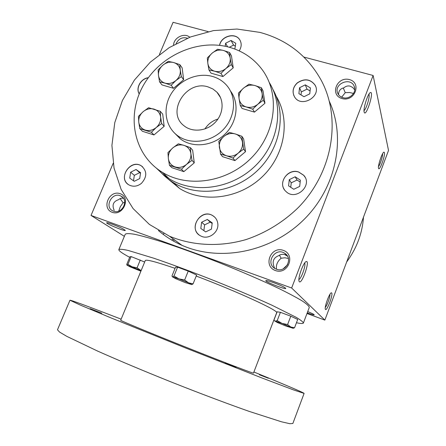 <?xml version="1.0" encoding="UTF-8"?>
<svg xmlns="http://www.w3.org/2000/svg" width="446" height="446" viewBox="0 0 446 446"><rect width="100%" height="100%" fill="white"/><g stroke="black" fill="none" stroke-linecap="round" stroke-linejoin="round"><path stroke-width="0.67" d="M259.895 32.385C287.179 39.772 307.684 55.845 321.399 80.609C341.669 118.77 332.822 172.318 298.391 207.457C283.444 222.058 265.437 233.074 245.969 239.591C219.778 247.184 192.56 245.796 169.458 236.202L149.404 224.438L133.081 208.555L121.15 189.427L114.031 168.042L111.918 145.413L114.784 122.566L122.41 100.478L134.408 80.079L150.246 62.206L169.246 47.605L190.637 36.907L213.528 30.596L236.954 29.035L259.895 32.385M217.76 223.329C219.326 232.126 208.589 240.227 200.94 236.045C187.431 229.997 200.343 207.73 212.725 215.624C215.557 217.375 217.235 219.939 217.76 223.329M141.393 183.395C137.429 186.439 133.399 187.008 129.307 185.096C117.131 179.136 130.143 158.402 141.337 165.856C147.191 171.019 147.208 176.861 141.393 183.395M139.219 93.95C135.461 88.052 140.813 78.535 148.334 77.688M219.549 45.353C220.881 36.26 234.88 32.123 239.563 39.51C241.821 43.084 241.704 46.875 239.212 50.883M297.331 82.833C304.412 78.223 310.305 78.942 315.01 85.008C321.979 96.33 301.334 108.411 294.622 96.994C291.901 91.937 292.805 87.215 297.331 82.833M298.686 172.005L303.693 175.25C313.315 185.324 295.559 201.464 285.919 191.423C277.05 183.785 287.519 167.908 298.686 172.005M212.519 76.456C218.005 78.039 222.615 80.888 226.356 84.996C236.999 96.648 235.65 117.025 223.061 129.792C210.607 142.675 189.728 145.05 177.185 135.344C165.07 126.173 162.545 107.982 171.074 93.978C179.504 79.918 197.611 72.18 212.519 76.456M208.182 86.942L212.926 88.999L216.912 92.171C224.422 99.893 223.669 113.808 215.123 122.472C206.665 131.219 192.399 132.679 184.064 125.805C165.778 112.375 186.356 79.449 208.182 86.942M112.186 224.187C119.718 227.075 124.094 229.155 125.309 230.431C125.488 231.753 105.635 223.585 106.672 222.76C107.012 222.521 108.852 222.994 112.186 224.187M273.649 282.658C280.874 285.39 284.916 287.308 285.774 288.423C285.947 289.928 264.645 281.616 265.805 280.634C266.357 280.322 268.971 280.997 273.649 282.658M307.238 312.858L307.355 312.897C311.559 314.424 313.85 315.066 314.24 314.826C314.006 314.358 311.832 313.276 307.723 311.587M306.999 313.493L324.855 320.094L291.645 287.999L91.023 215.446L124.367 236.335M324.855 320.094L388.522 150.436L373.124 75.474L303.938 57.082M208.198 31.633L173.087 22.3L159.439 54.423M364.165 112.097L364.204 112.247C365.988 117.822 374.473 91.051 370.431 92.556C368.028 92.974 362.983 108.724 364.165 112.097M384.43 152.599C385.344 155.743 379.407 171.716 378.559 168.359C377.567 166.246 382.183 152.292 383.928 152.131L384.43 152.599M299.305 281.688C301.864 284.738 310.355 260.213 306.274 261.562C303.67 261.774 297.744 277.735 299.021 281.125L299.305 281.688M331.69 292.916C333.413 294.605 326.232 312.936 325.329 309.106C324.376 306.787 329.516 292.838 331.333 292.799L331.69 292.916M291.645 287.999L373.124 75.474M91.023 215.446L113.167 163.331M112.236 212.313C123.274 216.36 131.219 197.377 120.097 193.659C109.136 189.734 101.197 208.455 112.236 212.313M189.756 37.247C184.527 32.363 173.806 37.536 173.561 45.024M275.416 270.549C288.116 275.193 296.021 254.621 283.249 250.34C270.661 245.841 262.744 266.106 275.416 270.549M342.065 98.566C354.709 102.19 362.13 82.878 349.419 79.589C336.881 76.088 329.443 95.126 342.065 98.566M329.382 101.443C346.375 138.572 336.139 188.279 303.23 220.268C270.404 252.336 219.711 262.07 181.968 245.317C173.288 241.487 165.438 236.558 158.436 230.537M171.559 239.97L173.494 239.14M274.708 268.341L274.218 267.293C271.915 261.601 273.42 257.721 278.739 255.653C280.623 254.287 282.697 253.975 284.949 254.711L287.436 256.115M288.378 258.446L284.866 257.782L281.119 258.234L279.458 255.179M278.873 284.699L273.381 282.558M338.553 94.68C338.598 90.906 340.359 88.631 343.833 87.851C345.812 86.156 347.919 85.587 350.171 86.139L352.702 87.472L354.743 89.869M353.527 93.459L349.558 92.5L345.254 92.651L343.269 87.974M364.031 110.541C366.255 109.398 370.191 96.303 368.942 94.156M382.579 153.77C382.924 156.072 380.131 164.808 378.515 166.509M298.898 279.491C301.318 278.795 306.14 265.058 304.69 263.001M329.934 294.315C330.324 296.607 327.069 305.772 325.324 307.294M363.501 217.107C362.308 233.392 356.694 248.338 346.676 261.953M310.399 87.901L309.753 93.85L303.982 96.721L298.892 93.643L299.556 87.717L305.293 84.851L310.399 87.901M205.684 231.903L200.8 228.441L201.631 222.231L207.334 219.46L212.24 222.894L211.421 229.132L205.684 231.903M198.961 234.78C188.463 226.836 201.776 208.511 212.798 215.697L214.632 217.068M129.719 178.105L130.633 172.206L136.058 169.497L140.59 172.674L139.693 178.59L134.24 181.305L129.719 178.105M127.969 184.22C117.995 176.884 131.191 159.005 141.432 165.94L142.692 166.871M139.236 93.916C135.662 88.057 140.858 78.791 148.234 77.821M225.197 46.267L225.598 43.262L231.05 40.463L235.778 43.29L234.83 49.043M219.644 45.358C221.06 36.321 234.97 32.29 239.63 39.633L240.21 40.575M293.92 95.717C292.186 90.978 293.34 86.725 297.376 82.945C304.456 78.334 310.344 79.059 315.049 85.119L315.623 86.351M299.684 186.417L293.78 189.271L288.584 185.876L289.281 179.643L295.157 176.789L300.364 180.162L299.684 186.417M284.375 189.583C278.321 181.188 288.785 168.454 298.731 172.095L303.737 175.334L305.031 177.185M203.861 230.61L204.625 224.868L210.261 222.13L212.162 223.463M210.261 222.13L207.334 219.46M204.625 224.868L201.631 222.231M133.505 180.781L134.341 175.328L139.709 172.652L140.507 173.215M139.709 172.652L136.058 169.497M134.341 175.328L130.633 172.206M229.322 47.259L233.565 45.085L235.399 46.183M227.588 46.808L225.598 43.262M233.565 45.085L231.05 40.463M301.011 94.92L301.34 91.943L307.01 89.116L310.065 90.945M307.01 89.116L305.293 84.851M301.34 91.943L299.556 87.717M290.742 187.287L291.238 182.843L297.042 180.028L300.158 182.046M297.042 180.028L295.157 176.789M291.238 182.843L289.281 179.643M113.557 211.181C122.148 214.699 129.357 199.802 120.905 196.056C112.214 191.245 103.762 207.195 113.033 210.969L113.557 211.181M114.209 210.378C111.773 204.965 113.284 201.375 118.742 199.613C120.08 198.292 121.674 197.885 123.531 198.392M187.42 38.194C182.392 36.851 178.623 38.651 176.12 43.596M163.922 233.576L163.046 234.256M173.695 241.197L174.063 239.552M276.442 269.189C285.802 273.03 293.446 258.284 284.715 253.3C275.11 246.694 264.785 263.553 275.316 268.698L276.442 269.189M276.526 269.217C275.873 265.063 277.406 261.401 281.119 258.234M287.553 264.734L283.165 268.866M342.902 97.652C349.547 99.82 357.034 92.389 354.23 86.396C350.567 76.405 332.956 84.177 337.895 93.565C338.91 95.6 340.582 96.96 342.902 97.652M341.653 97.2L345.254 92.651M124.752 202.495L123.079 202.768L120.164 198.593M118.742 211.103L120.32 206.643L123.079 202.768M204.909 128.944C208.076 124.072 212.424 120.766 217.955 119.021M296.456 322.742C300.721 323.662 303.029 323.757 303.386 323.032L309.279 307.472C309.117 306.146 306.759 303.966 302.21 300.933C296.373 297.426 288.473 293.228 278.51 288.333C261.802 280.395 242.412 271.982 220.346 263.107C198.208 254.393 178.344 247.179 160.75 241.47C150.146 238.186 141.521 235.806 134.876 234.34C129.485 233.42 126.274 233.381 125.242 234.239L118.837 249.593C118.603 250.747 122.215 253.322 129.686 257.32M303.386 323.032C303.124 321.956 300.665 320.022 296.005 317.234L271.988 305.242C255.129 297.543 235.622 289.248 213.478 280.361C191.284 271.603 171.415 264.227 153.87 258.24L128.18 250.446C122.879 249.275 119.768 248.991 118.837 249.593M175.066 268.347C156.111 261.847 146.182 259.238 145.29 260.525L120.699 320.25C119.829 320.401 149.75 332.794 186.751 347.518C223.758 362.247 254.014 373.798 253.479 373.09L276.654 312.802C279.586 311.068 237.841 291.734 196.207 276.052M253.902 371.997C283.054 383.894 304.25 392.859 304.1 393.411L293.535 389.921L262.042 378.007L186.434 348.326L111.104 317.942L80.035 304.958L69.961 300.236C70.228 299.734 91.792 307.785 121.145 319.169M101.822 313.187L90.137 308.677L101.822 313.187M268.347 378.236L259.394 374.763L268.347 378.236M236.068 367.326L225.163 363.111L236.068 367.326M304.1 393.411L292.86 423.466L289.839 423.7L281.538 421.81L249.258 411.418C227.588 403.792 200.784 393.712 172.786 382.623C144.822 371.44 118.419 360.346 97.434 351.002L66.839 336.373L59.508 332.041L57.478 329.795L69.961 300.236M277.206 320.641L280.406 312.312L277.139 311.793L273.978 320.016L274.585 320.802L277.156 322.43L285.696 325.942L293.005 328.239L282.078 323.417L275.266 321.142L277.206 320.641L282.078 323.417L287.598 324.565L290.792 316.186L280.406 312.312M292.994 328.267L294.544 327.782L290.775 326.996L287.598 324.565M294.544 327.782L297.699 319.475L290.792 316.186M173.99 276.002L177.575 267.148L175.518 267.226L171.978 275.957L172.479 276.866L175.847 278.739L185.229 282.602L191.786 284.593L188.53 282.809L178.952 278.861L172.624 276.838L173.99 276.002L178.952 278.861L184.644 279.993L188.234 271.096L177.575 267.148M191.73 284.643L193.073 283.868L188.53 282.809L184.644 279.993M193.073 283.868L196.614 275.048L188.234 271.096M141.17 270.527L127.015 265.141L127.93 264.333L131.141 256.589L129.903 256.79L126.731 264.439L126.959 265.158L130.31 266.931L140.903 271.174M144.671 262.019L131.141 256.589M140.68 270.304L137.078 267.784L140.289 260.007M127.93 264.333L132.178 266.82L137.078 267.784M151.4 132.284L139.788 128.61L138.751 122.098C139.33 126.079 141.482 128.738 145.223 130.076C149.081 131.141 152.738 130.304 156.189 127.567C159.467 124.607 160.939 121.1 160.61 117.042C159.986 113.055 157.806 110.413 154.06 109.114C150.207 108.094 146.578 108.947 143.166 111.662C139.927 114.583 138.455 118.062 138.751 122.098L138.444 116.361L143.166 111.662L148.613 107.731L160.225 111.283L160.61 117.042L161.675 123.581L156.189 127.567L151.4 132.284L153.976 134.943L164.161 126.324L162.712 114.12L160.225 111.283M153.976 134.943L142.447 131.291L139.788 128.61M252.715 109.17L246.231 106.94L240.271 105.524L239.101 98.867C239.848 102.914 242.223 105.607 246.231 106.94C250.368 107.993 254.214 107.112 257.782 104.297L252.715 109.17L254.454 112.108L264.963 103.249L263.318 100.233L257.782 104.297C261.155 101.259 262.599 97.674 262.114 93.543L263.318 100.233M254.454 112.108L242.111 108.478L240.271 105.524M238.437 93.063L243.438 88.208L248.929 84.199L254.9 85.526C250.78 84.517 246.956 85.415 243.438 88.208C240.099 91.207 238.655 94.764 239.101 98.867L238.437 93.063M261.367 87.717L254.9 85.526C258.914 86.814 261.323 89.49 262.114 93.543L261.367 87.717L263.017 90.833L264.963 103.249M171.164 85.264L165.009 83.14L159.545 81.858L158.497 75.452L158.129 69.922L162.84 65.194L168.22 61.342L173.695 62.54C169.842 61.604 166.224 62.49 162.84 65.194C159.629 68.099 158.179 71.516 158.497 75.452C159.099 79.327 161.274 81.891 165.009 83.14C168.867 84.121 172.513 83.246 175.936 80.52L171.164 85.264L173.544 88.308L183.652 79.734L181.355 76.612L175.936 80.52C179.186 77.582 180.636 74.136 180.279 70.178L181.355 76.612M173.544 88.308L162.015 84.918L159.545 81.858M179.833 64.631L173.695 62.54C177.441 63.75 179.638 66.292 180.279 70.178L179.833 64.631L182.13 67.837L183.652 79.734M220.976 73.356L214.682 71.226L208.962 69.972L207.853 63.494C208.533 67.402 210.813 69.977 214.682 71.226C218.668 72.196 222.409 71.299 225.888 68.533L220.976 73.356L222.955 76.545L233.219 67.853L231.335 64.586L225.888 68.533C229.188 65.556 230.621 62.072 230.192 58.08L231.335 64.586M222.955 76.545L211.036 73.172L208.962 69.972M207.306 57.93L212.151 53.13L217.559 49.238L223.284 50.409C219.304 49.478 215.591 50.387 212.151 53.13C208.89 56.073 207.457 59.524 207.853 63.494L207.306 57.93M229.567 52.505L223.284 50.409C227.159 51.613 229.461 54.167 230.192 58.08L229.567 52.505L231.463 55.861L233.219 67.853M226.479 155.754C230.615 156.897 234.484 156.055 238.08 153.223C241.481 150.168 242.947 146.517 242.49 142.274C241.715 138.109 239.324 135.333 235.304 133.951C231.179 132.852 227.343 133.705 223.797 136.515C220.43 139.537 218.958 143.155 219.382 147.37C220.107 151.523 222.47 154.316 226.479 155.754L220.541 154.138L218.78 141.337L223.797 136.515L229.355 132.423L235.304 133.951L241.804 136.231L243.678 149.081L238.08 153.223L232.996 158.074L226.479 155.754M232.996 158.074L234.925 160.593L222.576 156.68L220.541 154.138M234.925 160.593L245.517 151.685L243.644 138.94L241.804 136.231M245.517 151.685L243.678 149.081M191.997 160.376L186.422 164.479L181.483 169.246L169.458 165.304L168.365 158.609L167.952 152.616L172.825 147.877C169.508 150.854 168.025 154.433 168.365 158.609C169.001 162.729 171.253 165.505 175.127 166.938C179.119 168.086 182.888 167.267 186.422 164.479C189.773 161.463 191.256 157.851 190.877 153.647L191.997 160.376L194.266 162.846L192.655 150.213L190.381 147.643L190.877 153.647C190.197 149.522 187.917 146.762 184.036 145.374L178.355 143.824L172.825 147.877C176.315 145.106 180.05 144.27 184.036 145.374L190.381 147.643M169.458 165.304L171.916 167.718L183.847 171.638L181.483 169.246M183.847 171.638L194.266 162.846M229.021 47.176C197.065 38.507 159.099 56.179 142.759 86.496C126.157 116.679 134.09 155.119 162.288 172.279C188.218 188.374 227.677 182.342 251.795 157.477C276.085 132.769 280.216 94.167 262.32 69.844C253.925 58.554 242.825 51 229.021 47.176M174.871 133.382L180.323 138.862C192.404 148.2 212.296 146.333 224.717 134.397C237.239 122.555 239.692 103.093 230.476 90.995M167.523 178.523L179.682 188.53C203.593 203.393 239.435 198.721 262.203 176.817C285.089 155.035 290.753 119.941 276.113 96.107M158.837 170.01C162.901 174.938 167.702 179.108 173.249 182.52C197.383 197.489 233.542 192.967 256.907 171.074C280.383 149.304 286.923 113.947 272.891 89.412M164.161 126.324L161.675 123.581M156.54 168.298L162.489 173.962L169.24 178.774C193.977 194.116 231.223 189.126 254.889 166.274C278.689 143.551 284.537 107.101 269.3 82.532M180.323 138.862L177.185 135.344M370.08 92.762L370.431 92.556M305.822 261.791L306.274 261.562M120.905 196.056L122.784 197.455M284.715 253.3L286.756 255.614M354.23 86.396L354.709 88.202M181.968 245.317L169.458 236.202M220.558 97.652L216.912 92.171M274.842 321.12L274.585 320.802M293.005 328.239L293.68 328.139M173.249 182.52L179.682 188.53M162.288 172.279L169.24 178.774"/></g></svg>
